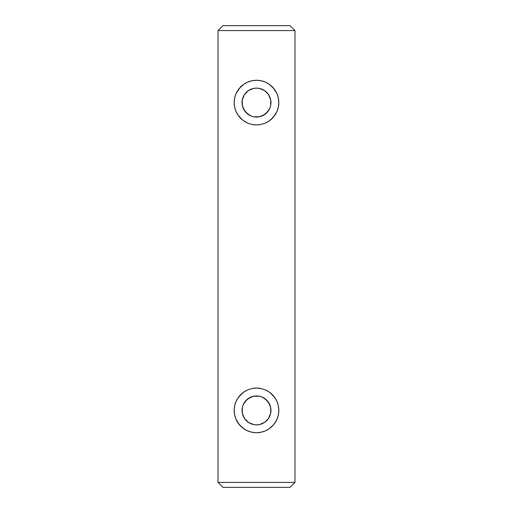 <?xml version="1.0" encoding="UTF-8"?>
<svg xmlns="http://www.w3.org/2000/svg" width="513" height="513" viewBox="0 0 513 513"><rect width="100%" height="100%" fill="white"/><g stroke="black" fill="none" stroke-linecap="round" stroke-linejoin="round"><path stroke-width="0.77" d="M256.5 395.933A14.467 14.467 0 0 1 270.967 410.4A14.467 14.467 0 0 1 256.5 424.867L259.321 424.591L256.5 424.867A14.467 14.467 0 0 1 242.033 410.4A14.467 14.467 0 0 1 256.5 395.933L253.679 396.209L259.321 396.209L256.5 395.933M278.373 405.982L278.815 410.419L278.36 414.87L277.058 419.076L275.019 422.853L272.3 426.162L268.998 428.887L265.176 430.958L260.944 432.267L256.5 432.715A22.315 22.315 0 0 0 273.737 424.572L268.998 428.887L265.176 430.958L260.944 432.267L256.5 432.715L252.056 432.267L247.824 430.958L244.021 428.9L240.706 426.162L237.994 422.866L235.935 419.057L234.633 414.837L234.184 410.394L234.633 405.943L235.935 401.73L237.974 397.953L240.693 394.644L244.002 391.913L247.824 389.842L252.056 388.533L256.5 388.085L260.976 388.54A22.315 22.315 0 0 0 256.5 388.085L260.976 388.54L265.202 389.848L269.004 391.919L272.313 394.651L275.019 397.953L277.078 401.762L278.373 405.982A22.315 22.315 0 0 0 277.084 401.788L278.373 405.982L278.815 410.419L278.36 414.87L277.058 419.076L275.019 422.853A22.315 22.315 0 0 0 278.379 405.995L278.444 406.328M277.071 401.75A22.315 22.315 0 0 0 265.202 389.848L269.004 391.919L272.313 394.651L275.019 397.953L277.078 401.762M276.507 420.282L273.737 424.572M256.5 117.067A14.467 14.467 0 0 1 242.033 102.6A14.467 14.467 0 0 1 256.5 88.133L253.679 88.409L256.5 88.133A14.467 14.467 0 0 1 270.967 102.6A14.467 14.467 0 0 1 256.5 117.067L259.321 116.791L253.679 116.791L256.5 117.067M236.493 92.718L240.7 86.838L244.002 84.113L247.824 82.042L252.056 80.733L256.5 80.284A22.315 22.315 0 0 0 239.263 88.428L244.002 84.113L247.824 82.042L252.056 80.733L256.5 80.284L260.944 80.733L265.176 82.042L268.979 84.1L272.294 86.838L275.006 90.134L277.065 93.943L278.367 98.163L278.815 102.606L278.367 107.057L277.065 111.27L275.026 115.047L272.307 118.356L268.998 121.087L265.176 123.158L260.944 124.467L256.5 124.916L252.024 124.46A22.315 22.315 0 0 0 256.5 124.916L252.024 124.46L247.798 123.152L243.996 121.081L240.687 118.349L237.981 115.047L235.922 111.238L234.627 107.018A22.315 22.315 0 0 0 235.916 111.218L234.627 107.018L234.184 102.581L234.64 98.13A22.315 22.315 0 0 0 234.184 102.574L234.64 98.13L235.942 93.924L237.981 90.147A22.315 22.315 0 0 0 234.64 98.13L235.942 93.924L239.263 88.428M234.184 102.594L234.184 102.6A22.315 22.315 0 0 0 234.627 107.012L234.184 102.581M235.929 111.25A22.315 22.315 0 0 0 247.798 123.152L243.996 121.081L240.687 118.349L237.981 115.047L235.922 111.238M218.025 482.425L222.95 487.35L290.05 487.35L294.975 482.425L218.025 482.425L294.975 482.425L294.975 30.575L290.05 25.65L222.95 25.65L218.025 30.575L294.975 30.575L218.025 30.575L218.025 482.425L218.025 30.575L222.95 25.65L290.05 25.65L294.975 30.575L294.975 482.425L290.05 487.35L222.95 487.35L218.025 482.425M260.976 388.54L265.202 389.848M252.024 124.46L247.798 123.152M262.034 115.964L266.728 112.828L269.864 108.134L268.53 110.635L264.535 114.63L259.321 116.791M268.53 94.565L264.535 90.57L268.53 94.565L270.691 99.778L270.691 105.421L269.864 108.134M259.321 88.409L256.5 88.133L259.321 88.409L264.535 90.57M253.659 88.416L253.005 88.563M248.465 90.57L244.47 94.565L248.465 90.57L253.679 88.409M243.136 108.134L246.272 112.828L250.966 115.964L248.465 114.63L244.47 110.635L242.309 105.421L242.309 99.778L244.47 94.565M250.966 397.036L246.272 400.172L243.136 404.866L244.47 402.365L248.465 398.37L253.679 396.209M244.47 418.435L248.465 422.43L244.47 418.435L242.309 413.221L242.309 407.579L243.136 404.866M253.679 424.591L256.5 424.867L253.679 424.591L248.465 422.43M259.341 424.584L259.995 424.437M264.535 422.43L268.53 418.435L264.535 422.43L259.321 424.591M269.864 404.866L266.728 400.172L262.034 397.036L264.535 398.37L268.53 402.365L270.691 407.579L270.691 413.221L268.53 418.435M256.5 124.916A22.315 22.315 0 0 0 260.944 124.467L256.5 124.916M265.189 123.152A22.315 22.315 0 0 0 273.737 116.772L268.998 121.087L265.176 123.158L260.944 124.467M270.383 120.074L275.039 115.027A22.315 22.315 0 0 0 256.5 80.284L260.944 80.733L265.176 82.042L268.979 84.1L273.73 88.416L277.065 93.943L278.367 98.163L278.815 102.606L278.367 107.057L277.065 111.27L273.737 116.772M264.522 123.428L265.099 123.191M268.062 121.69L268.947 121.119M275.058 114.995L276.533 112.424M277.116 111.141L277.507 110.135M277.495 95.033L277.116 94.059M276.635 92.981L275.032 90.166M274.602 89.557L270.242 85.017M268.934 84.068L268.216 83.606M265.099 82.009L264.541 81.785M248.472 81.779L247.894 82.009M244.951 83.504L244.053 84.074M242.546 85.184L240.719 86.825M240.45 87.095L238.314 89.672M235.884 94.059L235.461 95.155M234.621 98.195L234.556 98.541M235.563 110.314L235.884 111.141M236.32 112.135L237.942 114.995L242.585 120.042M244.053 121.119L244.964 121.703M247.888 123.191L248.606 123.473M252.088 124.473L252.492 124.55M253.679 116.791L250.966 115.964M256.5 388.085A22.315 22.315 0 0 0 252.056 388.533L256.5 388.085M247.805 389.848A22.315 22.315 0 0 0 239.263 396.228L244.002 391.913L247.824 389.842L252.056 388.533M235.929 401.743A22.315 22.315 0 0 0 234.627 414.818L234.184 410.394L234.633 405.943L235.935 401.73L237.974 397.953A22.315 22.315 0 0 0 235.942 401.724M234.633 414.85A22.315 22.315 0 0 0 247.811 430.952L244.021 428.9L239.27 424.584L235.935 419.057L234.633 414.837M247.843 430.971A22.315 22.315 0 0 0 256.494 432.715L252.056 432.267L247.824 430.958M242.617 392.926L237.942 398.005L239.263 396.228M264.528 431.221L265.106 430.991M268.049 429.496L268.947 428.926M270.454 427.816L272.281 426.175M272.55 425.905L274.686 423.328M277.116 418.941L277.539 417.845M278.379 414.805L278.444 414.459M277.437 402.686L277.116 401.859M276.68 400.865L275.058 398.005L270.415 392.958M268.947 391.881L268.036 391.297M265.112 389.809L264.451 389.547M260.905 388.527L260.508 388.45M248.478 389.572L247.901 389.809M244.938 391.31L244.053 391.881M237.942 398.005L236.467 400.576M235.884 401.859L235.493 402.865M235.505 417.967L235.884 418.941M236.365 420.019L237.968 422.834M238.398 423.443L242.758 427.983M244.066 428.932L244.784 429.394M247.901 430.991L248.459 431.215M259.321 396.209L262.034 397.036"/></g></svg>
